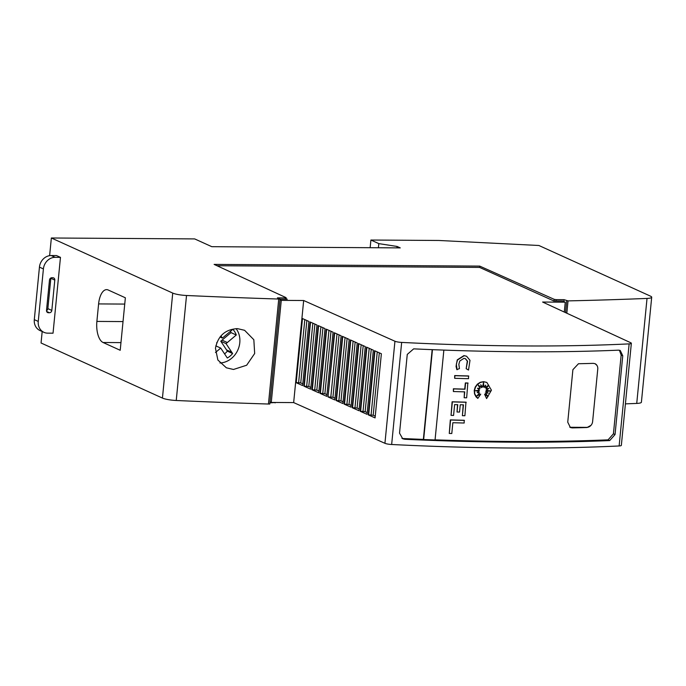 <?xml version="1.0" encoding="UTF-8"?>
<svg xmlns="http://www.w3.org/2000/svg" width="686" height="686" viewBox="0 0 686 686"><rect width="100%" height="100%" fill="white"/><g stroke="black" fill="none" stroke-linecap="round" stroke-linejoin="round"><path stroke-width="1.03" d="M511.636 448.009A595.465 105.198 5.6 0 0 619.132 445.96A5.951 1.055 5.6 0 0 621.345 445.36L631.352 343.283A5.951 1.055 -174.4 0 1 629.139 343.883A595.465 105.198 -174.4 0 1 521.643 345.933A595.465 105.198 -174.4 0 1 401.662 342.417A5.951 1.055 -174.4 0 1 394.939 341.234L384.932 443.31A5.951 1.055 5.6 0 0 391.655 444.494A595.465 105.198 5.6 0 0 511.636 448.009M521.077 351.764A595.465 105.198 5.6 0 0 618.566 350.169L620.264 350.486L622.768 355.794L615.05 434.538L609.7 440.575A595.465 105.198 -174.4 0 1 512.21 442.17A595.465 105.198 -174.4 0 1 404.809 439.272L402.725 438.774L399.535 433.158L407.261 354.413L413.667 348.857A595.465 105.198 5.6 0 0 521.077 351.764M449.27 433.441L450.325 419.892A591.889 104.564 5.6 0 0 464.182 420.278L464.182 423.022A591.889 104.564 -174.4 0 1 452.854 422.713L451.791 433.518A591.889 104.564 -174.4 0 1 449.27 433.441L450.591 420.012A591.889 104.564 5.6 0 0 464.439 420.398M483.356 383.431L483.767 387.247L483.579 382.488L482.464 387.221L480.835 385.112M482.464 387.221L480.749 384.726L481.383 387.676L478.279 385.146M475.69 390.703L479.188 391.397L477.173 392.624L479.617 392.967L476.839 395.968L480.749 394.176L477.816 398.395L474.806 394.073L474.498 390.608L475.475 387.178L477.602 384.297L480.552 382.402L483.853 381.785L486.863 382.462L491.433 390.188L486.606 398.566L484.59 394.253L488.02 396.628L485.577 393.052A591.889 104.564 5.6 0 0 488.218 393.104L485.98 391.552L490.464 390.926L486.1 390.325L488.826 388.43L485.988 388.825L488.698 385.172L484.985 387.744L485.722 385.12L483.767 387.247M477.276 392.555L479.617 392.967M477.224 395.548L480.749 394.176M477.816 398.395L476.093 396.911L474.541 393.953L474.232 390.488L475.218 387.058L477.345 384.177L480.286 382.282L483.596 381.665L486.726 382.402M486.606 398.566L484.59 394.253M487.677 396.388L485.311 392.932A591.889 104.564 5.6 0 0 487.952 392.984L485.714 391.432L489.898 390.849M486.1 390.325L488.278 388.508M485.988 388.825L487.969 385.678M484.985 387.744L485.294 385.583M457.099 369.754L456.327 364.223L457.528 359.979L464.216 355.708L466.6 356.257L469.996 360.33L468.512 370.071L466.163 368.665L467.578 361.222L465.451 358.675L463.959 358.332L459.774 361.007L458.848 364.3L459.448 368.588L456.842 369.634L456.053 366.358L457.262 359.858L463.95 355.588L466.471 356.205M466.163 368.665L467.312 361.102L465.322 358.624M454.672 378.312L454.672 375.568A591.889 104.564 5.6 0 0 468.529 375.954L468.529 378.698A591.889 104.564 -174.4 0 1 454.672 378.312L454.929 375.688A591.889 104.564 5.6 0 0 468.787 376.074M453.377 391.535L453.369 388.791A591.889 104.564 5.6 0 0 464.731 389.116L465.34 382.934A591.889 104.564 5.6 0 0 467.835 383.002L466.66 397.803A591.889 104.564 -174.4 0 1 464.156 397.743L464.739 391.86A591.889 104.564 -174.4 0 1 453.377 391.535L453.635 388.911A591.889 104.564 5.6 0 0 464.997 389.236L465.597 383.054A591.889 104.564 5.6 0 0 468.101 383.114M464.156 397.743L464.465 391.852M463.187 404.834L462.398 415.682L463.462 404.843A591.889 104.564 -174.4 0 1 460.263 404.749L459.543 412.072A591.889 104.564 -174.4 0 1 457.03 412.003L457.476 404.671M457.03 412.003L457.751 404.68A591.889 104.564 -174.4 0 1 454.629 404.594L453.566 415.433A591.889 104.564 -174.4 0 1 451.045 415.356L452.1 401.773A591.889 104.564 5.6 0 0 465.957 402.159L464.902 415.742A591.889 104.564 -174.4 0 1 462.398 415.682M619.415 350.229L621.156 355.056L613.43 433.801L608.088 439.846A591.889 104.564 -174.4 0 1 590.663 440.498A591.889 104.564 -174.4 0 1 585.758 440.644A591.889 104.564 -174.4 0 1 570.898 441.021A591.889 104.564 -174.4 0 1 565.89 441.124A591.889 104.564 -174.4 0 1 510.624 441.458A591.889 104.564 -174.4 0 1 435.061 439.846M236.087 328.637A20.837 18.213 -65.6 0 1 237.665 350.392A20.837 18.213 -65.6 0 1 219.949 362.98M237.493 328.637L244.593 330.3L253.837 339.733L254.669 353.513L246.651 365.235L233.489 369.471L226.363 367.799L217.874 360.013L215.455 348.274C217.934 335.891 225.274 329.34 237.493 328.637M60.471 257.361L56.518 255.569L51.21 255.535A11.911 10.41 114.4 0 0 39.445 267.128L34.3 319.633A11.911 10.41 114.4 0 0 39.994 330.541L43.947 332.333A11.911 10.41 -65.6 0 1 38.253 321.425L43.407 268.929A11.911 10.41 -65.6 0 1 55.163 257.327L60.471 257.361L53.036 333.19L47.728 333.156A11.911 10.41 -65.6 0 1 43.947 332.333M46.494 310.698A2.384 2.084 114.4 0 0 47.857 308.623L50.833 278.293A2.384 2.084 114.4 0 0 50.85 277.984M54.794 280.094L51.819 310.424A2.384 2.084 -65.6 0 1 49.461 312.739L48.406 312.73A2.384 2.084 -65.6 0 1 46.511 310.389L49.486 280.06A2.384 2.084 -65.6 0 1 51.836 277.736L52.899 277.744A2.384 2.084 -65.6 0 1 54.794 280.094L50.833 278.293M566.825 313.219L568.034 300.888A1369.556 241.952 -174.4 0 0 647.027 298.427A11.911 2.101 -174.4 0 0 651.7 297.227A11.911 2.101 -174.4 0 0 650.465 296.138L538.896 245.494L438.851 240.469L370.903 240.031L378.818 243.624L397.091 246.454L400.255 247.895L211.811 246.686L194.67 238.908L51.356 237.991L49.624 255.655M108.225 290.007L125.358 297.784L120.213 350.28L103.08 342.503A17.862 8.095 90.4 0 1 96.88 321.417L98.604 303.915A17.862 8.095 90.4 0 1 106.622 289.638A17.862 8.095 90.4 0 1 108.225 290.007M230.487 331.287A17.862 15.607 114.4 0 1 231.01 332.616L236.284 335.008L226.046 343.617L232.623 353.53A17.862 15.607 -65.6 0 1 227.306 357.998L220.729 348.085L215.473 352.501M215.833 345.864L220.729 348.085M216.716 342.854L216.922 342.348M220.926 335.9L222.384 338.095L232.837 329.306A17.862 15.607 -65.6 0 1 236.284 335.008M220 337.015L222.384 338.095M231.01 332.616L220.772 341.216L226.046 343.617M220.772 341.216L227.349 351.138L232.623 353.53M224.579 353.89A17.862 15.607 114.4 0 0 227.349 351.138M443.859 350.1L435.053 439.958A595.465 105.198 -174.4 0 1 423.648 439.537L423.365 439.409A591.889 104.564 -174.4 0 1 403.197 438.534L404.809 439.272M432.454 349.663L423.648 439.537M432.163 349.654L423.365 439.409M568.034 300.888L564.072 299.679L556.106 299.628L555.977 300.94L553.756 300.922L479.583 267.411L216.999 265.739M595.011 363.674A5.951 5.205 -65.6 0 1 596.88 365.312A5.951 5.205 -65.6 0 1 597.763 369.085L592.618 421.581A5.951 5.205 -65.6 0 1 590.998 425.337A5.951 5.205 -65.6 0 1 586.736 427.378L570.812 427.284A5.951 5.205 -65.6 0 1 569.723 427.146M590.998 425.337L587.045 427.524A591.889 104.564 -174.4 0 1 572.184 427.901L570.409 427.541L567.742 422.173L572.896 369.677L578.47 363.734A591.889 104.564 5.6 0 0 593.339 363.357L595.079 363.7L596.88 365.312M481.383 387.676L478.193 384.966L480.029 388.705L477.507 388.259L479.488 390.197L475.458 390.728L479.188 391.397M468.512 370.071L466.42 368.785M451.045 415.356L452.366 401.893A591.889 104.564 5.6 0 0 466.223 402.279M333.07 332.195L326.785 396.362L319.942 393.31L326.236 329.151L333.07 332.195M325.018 328.603L318.733 392.769L311.898 389.717L318.184 325.558L325.018 328.603M316.975 325.018L310.681 389.176L303.847 386.132L310.141 321.966L316.975 325.018M308.923 321.425L302.629 385.583L295.795 382.539L302.089 318.373L308.923 321.425M381.373 353.744L375.079 417.911L368.245 414.859L374.539 350.7L381.373 353.744M373.321 350.16L367.027 414.318L360.193 411.266L366.487 347.107L373.321 350.16M365.269 346.567L358.984 410.725L352.15 407.681L358.435 343.515L365.269 346.567M357.226 342.974L350.932 407.132L344.098 404.088L350.383 339.922L357.226 342.974M349.174 339.381L342.88 403.548L336.046 400.495L342.34 336.329L349.174 339.381M327.994 396.902L334.288 332.744L341.122 335.788L334.828 399.955L327.994 396.902L334.691 332.924M318.904 391.029L316.829 390.102L311.898 389.717M310.852 387.436L308.786 386.51L303.847 386.132M302.8 383.843L300.734 382.917L295.795 382.539M375.251 416.17L373.184 415.244L368.245 414.859M367.199 412.578L365.132 411.651L360.193 411.266M359.155 408.985L357.08 408.059L352.15 407.681M351.103 405.392L349.037 404.466L344.098 404.088M343.051 401.799L340.985 400.881L336.046 400.495M335 398.206L332.933 397.288L328.423 396.902M326.948 394.613L324.881 393.695L319.942 393.31M331.004 331.278L324.881 393.695M326.639 329.331L320.371 393.318M322.952 327.685L316.829 390.102M318.596 325.739L312.319 389.725M314.9 324.092L308.786 386.51M310.544 322.146L304.267 386.132M306.856 320.499L300.734 382.917M302.492 318.553L296.223 382.539M379.307 352.827L373.184 415.244M374.942 350.88L368.674 414.867M371.255 349.234L365.132 411.651M366.89 347.288L360.622 411.274M363.203 345.641L357.08 408.059M358.847 343.695L352.57 407.681M355.151 342.048L349.037 404.466M350.795 340.102L344.518 404.088M347.107 338.455L340.985 400.881M342.743 336.517L336.466 400.495M339.055 334.871L332.933 397.288M631.352 343.283A5.951 1.055 -174.4 0 0 630.76 342.751L542.609 302.037L565.255 302.183L564.286 312.044M394.939 341.234L303.666 300.511L293.659 402.588L384.932 443.31M401.953 438.337L403.197 438.534M565.255 302.183L562.614 300.983L555.977 300.94M280.06 299.182L287.245 299.225L286.268 298.779L286.225 299.216M269.984 401.867L271.262 402.442L293.659 402.588M279.999 299.791L281.269 300.365L271.262 402.442M303.666 300.511L281.269 300.365M286.268 298.779L286.036 297.621L285.393 297.904L285.265 299.216M564.072 299.679L563.883 301.557M556.106 299.628L554.202 299.336L554.074 300.648M554.202 299.336L479.711 266.099L479.583 267.411M286.036 297.621L214.118 264.402L479.711 266.099M275.755 402.476L269.89 402.862M42.18 331.535L41.057 342.991L162.436 398.077A11.911 2.101 5.6 0 0 176.233 400.487A1369.556 241.952 5.6 0 0 268.449 404.028L269.778 404.037L280.068 299.045L278.739 299.036L268.449 404.028M278.739 299.036A1369.556 241.952 -174.4 0 1 186.523 295.495A11.911 2.101 -174.4 0 1 172.735 293.085L51.356 237.991M285.393 297.904L277.436 297.853L280.068 299.045M275.137 402.468L275.103 402.896M566.713 300.88L565.556 312.636M625.409 403.865A1369.556 241.952 5.6 0 0 636.737 403.419A11.911 2.101 5.6 0 0 641.401 402.219L651.7 297.227M370.903 240.031L370.148 247.697M378.818 243.624L378.406 247.749M397.091 246.454L396.945 247.869M629.139 343.883L619.132 445.96M47.857 308.623L51.819 310.424M46.639 311.461L49.461 312.739M47.025 312.113L48.406 312.73M39.445 267.128L43.407 268.929M34.3 319.633L38.253 321.425M51.21 255.535L55.163 257.327M120.959 342.614L103.08 342.503M123.026 321.58L96.88 321.417M124.741 304.078L98.604 303.915M220.052 336.955L222.307 337.975M222.058 340.136L227.332 342.528M226.534 349.911L231.808 352.304M570.812 427.284L572.184 427.901M328.954 330.36L322.746 393.678M320.902 326.768L314.694 390.085M312.85 323.175L306.642 386.501M304.807 319.59L298.599 382.908M377.257 351.909L371.049 415.227M369.205 348.317L362.997 411.634M361.153 344.724L354.945 408.05M353.101 341.139L346.893 404.457M345.058 337.546L338.85 400.864M337.006 333.953L330.798 397.271M608.088 439.846L609.7 440.575M613.43 433.801L615.05 434.538M621.156 355.056L622.768 355.794M401.662 342.417L391.655 444.494M186.523 295.495L176.233 400.487M647.027 298.427L636.737 403.419M172.735 293.085L162.436 398.077"/></g></svg>
